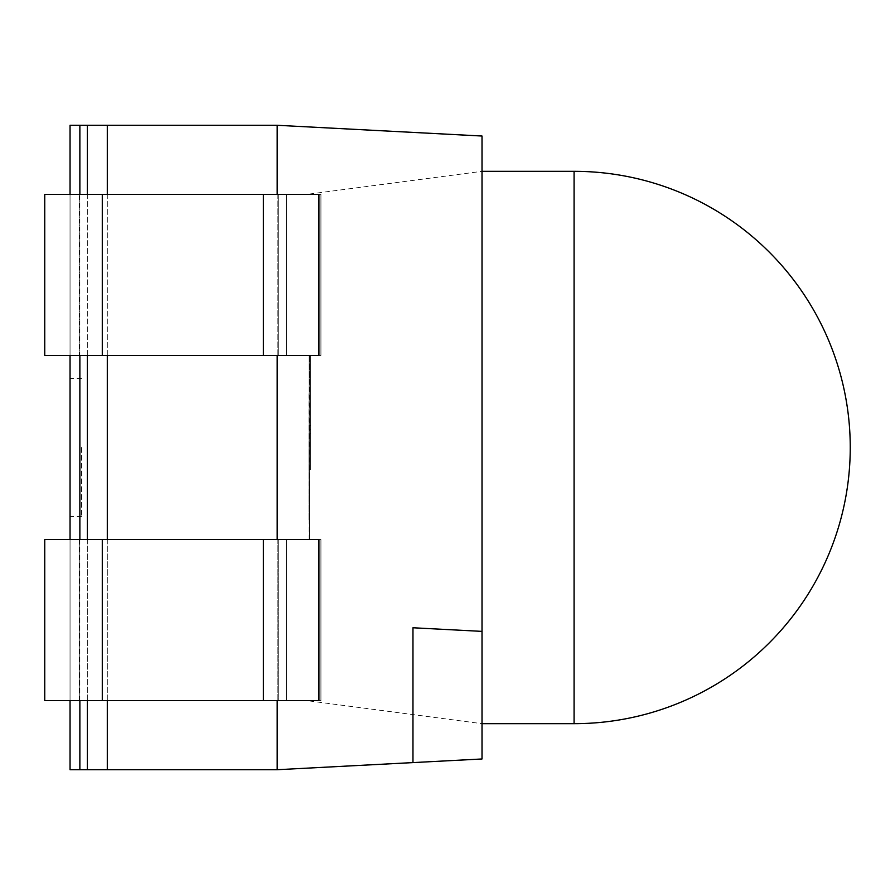 <?xml version="1.0" encoding="UTF-8"?>
<svg xmlns="http://www.w3.org/2000/svg" width="895" height="895" viewBox="0 0 895 895"><rect width="100%" height="100%" fill="white"/><g stroke="black" fill="none" stroke-linecap="round" stroke-linejoin="round"><path stroke-width="0.67" stroke-dasharray="4.47 3.36" d="M278.703 539.562L320.925 539.562L278.703 539.562L286.411 539.562L278.703 539.562L278.703 700.662L318.922 700.662L278.703 700.662L278.703 539.562M102.287 700.662L320.925 700.662L320.925 539.562L320.925 700.662L320.925 539.562L318.922 539.562L318.922 700.662L320.925 700.662L320.925 539.562L309.167 539.562L320.925 539.562L320.925 700.662L309.401 700.662L320.925 700.662L318.922 700.662L320.925 700.662L320.925 539.562L44.75 539.562L286.411 539.562L44.75 539.562L44.75 700.662L44.75 539.562L44.75 700.662L79.275 700.662L79.275 539.562L79.275 700.662L102.287 700.662L44.75 700.662L79.275 700.662L79.275 539.562L79.275 700.662L263.387 700.662L102.287 700.662L102.287 539.562M309.167 539.562L309.167 355.438L309.401 539.562L309.167 355.438L320.925 355.438L320.925 194.338L320.925 355.438L309.401 355.438L310.554 355.438L309.401 355.438L309.401 539.562M286.411 700.662L286.411 539.562L286.411 700.662M320.925 194.338L320.925 355.438L278.703 355.438L318.922 355.438L318.922 194.338L320.925 194.338L320.925 355.438L320.925 194.338L278.703 194.338L278.703 355.438L278.703 194.338L286.411 194.338L286.411 355.438L263.387 355.438L286.411 355.438L286.411 194.338L320.925 194.338L309.401 194.338L320.925 194.338L320.925 355.438L44.75 355.438L79.275 355.438L44.75 355.438L44.75 194.338L79.275 194.338L79.275 355.438L79.275 194.338L286.411 194.338L286.411 355.438L286.411 194.338L79.275 194.338L79.275 355.438L79.275 194.338L44.75 194.338L44.75 355.438L44.75 194.338L320.925 194.338M277.181 125.289L482.013 136.029L482.013 758.971L277.181 769.711L277.181 125.289L70.045 125.289L70.045 769.711L79.868 769.711L79.868 125.289M277.181 194.338L277.181 355.438M277.181 539.562L277.181 700.662M482.013 447.5L482.013 171.325L482.013 447.5M309.167 458.889L309.167 454.828M309.167 515.856L309.167 519.917M309.167 499.578L309.167 495.506M309.167 475.167L309.167 479.239M277.181 769.711L79.868 769.711M70.045 447.5L70.045 516.549L70.045 447.5M70.045 700.662L70.045 539.562M70.045 355.438L70.045 194.338M87.33 769.711L87.33 125.289M87.33 700.662L87.33 539.562M87.33 355.438L87.33 194.338M81.557 447.5L81.557 516.549L81.557 447.5M412.964 762.596L412.964 627.764M309.401 384.47L309.401 355.438L309.401 384.47M308.943 519.917L309.167 438.55M308.943 438.55L309.167 434.478M308.943 434.478L308.943 515.856M308.943 495.506L308.943 499.578M308.943 479.239L309.167 397.861M308.943 397.861L309.167 393.8M308.943 393.8L308.943 475.167M308.943 454.828L308.943 458.889M310.554 433.751L310.554 355.438L310.554 469.338L310.554 433.751L309.401 433.751M310.554 429.645L309.401 429.645M107.299 769.711L107.299 125.289M107.299 700.662L107.299 539.562M107.299 355.438L107.299 194.338M79.868 700.662L79.868 539.562M79.868 355.438L79.868 194.338M102.287 194.338L102.287 355.438M263.387 194.338L263.387 355.438M263.387 700.662L263.387 539.562M574.075 723.675L574.075 171.325M309.401 700.953L482.013 723.675M309.401 194.047L482.013 171.325M81.557 378.451L70.045 378.451M81.557 516.549L70.045 516.549M310.554 425.662L309.401 425.662M310.554 469.338L309.401 469.338"/><path stroke-width="1.34" d="M318.922 700.662L318.922 539.562L44.75 539.562L44.75 700.662L318.922 700.662M102.287 194.338L318.922 194.338L318.922 355.438L44.75 355.438L44.75 194.338L102.287 194.338L102.287 355.438M277.181 194.338L277.181 125.289L482.013 136.029L482.013 631.378L412.964 627.764L412.964 762.596L277.181 769.711L79.868 769.711L79.868 700.662M277.181 355.438L277.181 539.562M277.181 700.662L277.181 769.711M277.181 125.289L70.045 125.289L70.045 194.338M70.045 700.662L70.045 769.711L79.868 769.711M70.045 539.562L70.045 355.438M87.33 769.711L87.33 700.662M87.33 539.562L87.33 355.438M87.33 194.338L87.33 125.289M412.964 762.596L482.013 758.971L482.013 631.378M107.299 769.711L107.299 700.662M107.299 539.562L107.299 355.438M107.299 194.338L107.299 125.289M79.868 539.562L79.868 355.438M79.868 194.338L79.868 125.289M263.387 194.338L263.387 355.438M263.387 700.662L263.387 539.562M102.287 700.662L102.287 539.562M574.075 447.5L574.075 723.675A276.175 276.175 0 0 0 850.25 447.5A276.175 276.175 0 0 0 574.075 171.325L574.075 447.5M482.013 723.675L574.075 723.675M482.013 171.325L574.075 171.325"/></g></svg>
